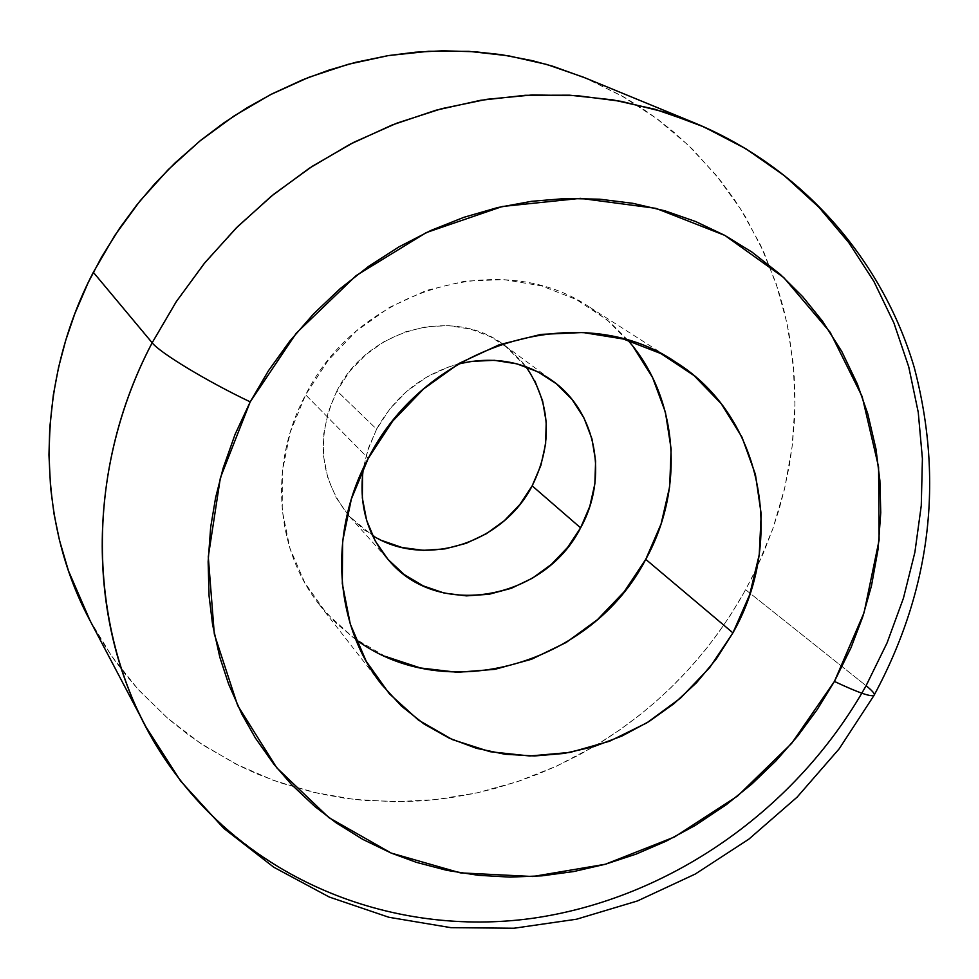<?xml version="1.0" encoding="UTF-8"?>
<svg xmlns="http://www.w3.org/2000/svg" width="979" height="979" viewBox="0 0 979 979"><rect width="100%" height="100%" fill="white"/><g stroke="black" fill="none" stroke-linecap="round" stroke-linejoin="round"><path stroke-width="0.73" stroke-dasharray="4.89 3.67" d="M695.653 123.378L738.937 144.659L778.586 171.141L814.112 202.335L845.073 237.677L871.139 276.592L892.028 318.469L907.582 362.683L917.69 408.61L922.304 455.614L921.459 503.071L915.243 550.394L903.801 596.982L887.329 642.261L866.085 685.728L745.606 589.713L757.073 567.184L772.994 528.281L784.717 488.056L792.084 446.962L794.972 405.465L793.284 364.041L786.981 323.205L776.078 283.457L760.634 245.288L740.76 209.237L716.652 175.779L688.531 145.406L656.701 118.569L621.53 95.709L583.447 77.194M526.053 366.709L505.005 345.648C454.672 305.803 367.896 328.369 336.947 390.854L376.609 429.169C395.1 395.993 422.218 374.308 457.976 364.102L448.198 367.113L426.44 377.209L406.75 391.319L389.911 408.867L376.609 429.169L367.37 451.392L363.454 467.95L368.422 448.137L376.609 429.169L336.947 390.854C315.287 437.491 319.472 479.367 349.503 516.496L372.448 535.476M628.004 340.325L610.223 322.495L589.958 307.369C501.835 246.916 358.118 289.062 305.619 394.831L368.263 458.368L305.619 394.831C268.625 463.789 275.148 549.207 319.362 604.667L336.323 623.415L355.744 639.446M385.408 656.407L353.639 637.929L326.411 613.135L304.848 582.884L289.906 548.277L282.258 510.634L282.331 471.45L290.2 432.314L305.619 394.831L327.977 360.59L356.368 331L389.618 307.308L426.318 290.469L464.927 281.132L503.855 279.615L541.534 285.88L576.46 299.574L607.323 320.047L632.997 346.395M90.227 620.98L101.926 641.294L113.331 658.451L125.679 674.776L138.957 690.281L168.045 718.61L187.772 734.36L204.366 745.876L239.28 765.762L257.563 774.12L281.034 783.041L319.717 793.724L344.486 798.154L364.457 800.443L404.804 801.666L424.984 800.638L450.12 797.799L475.133 793.284L494.884 788.487L519.225 781.034L538.401 773.924L557.198 765.835L580.07 754.393L597.888 744.162L619.426 730.138L640.021 714.805L655.832 701.588L670.982 687.601L688.873 669.122L705.614 649.542L718.121 633.144L729.759 616.195L743.098 594.216L752.778 576.056L763.522 552.792L772.774 528.917L779.064 509.41L784.326 489.696L789.453 464.756L792.378 444.588L794.52 419.318L795.009 399.077L794.091 373.782L789.074 333.802L783.702 309.193L778.183 289.857L763.901 252.362L745.374 216.726L734.58 199.802L719.651 179.5L692.74 149.493L674.054 132.349L658.157 119.646L641.502 107.91L624.051 97.141L585.087 77.879M381.994 540.567L363.845 529.663L348.377 515.211L336.189 497.724L327.806 477.862L323.584 456.398L323.706 434.138L328.222 412L336.947 390.854L349.564 371.555L365.559 354.887L384.294 341.512L405.012 331.967L426.868 326.619L448.994 325.664L470.507 329.091L490.565 336.752L508.419 348.291L523.386 363.258L534.913 381.027M89.603 619.78L111.594 655.967L137.66 688.837L167.36 718.011L200.242 743.159L235.817 764.024L273.582 780.41L313.023 792.207L353.615 799.341L394.867 801.777L436.255 799.574L477.311 792.806L517.536 781.609L556.476 766.165L593.715 746.671C658.28 707.903 708.906 655.587 745.606 589.713L866.085 685.728C793.002 816.339 654.792 908.61 508.639 920.921C362.793 932.718 216.848 860.064 146.018 727.005M349.503 516.496L389.152 560.71M319.362 604.667L381.7 684.59M589.958 307.369L674.592 361.435M505.005 345.648L552.866 381.064"/><path stroke-width="1.47" d="M874.32 694.857C930.686 589.97 944.001 480.86 914.264 367.541C882.458 259.888 802.535 167.825 695.286 123.219L583.447 77.194L546.747 64.455L508.431 55.791L468.953 51.361L428.741 51.275L388.296 55.595L348.096 64.333L308.654 77.39L270.473 94.669L234.03 115.975L199.814 141.062L168.241 169.612L139.74 201.27L114.665 235.645L93.323 272.297L152.161 342.785L176.085 301.948L204.134 263.608L235.976 228.242L271.183 196.326L309.303 168.241L349.833 144.366L392.249 124.945L435.985 110.211L480.481 100.311L525.185 95.293L569.533 95.183L613.001 99.895L655.086 109.305L695.653 123.378M372.448 535.476C424.507 568.505 502.765 543.541 532.172 485.853L580.596 527.84C544.52 599.919 438.641 619.45 389.25 560.82C366.966 534.926 358.363 503.965 363.454 467.95L362.548 474.631L362.328 497.968L366.672 520.449L375.373 541.228L388.076 559.486L404.217 574.551L423.173 585.87L444.185 593.066L466.445 595.881L489.121 594.253L511.356 588.293L532.356 578.21L551.336 564.418L567.612 547.42L580.596 527.84L589.799 506.388L594.865 483.834L595.599 461.036L591.94 438.812L583.998 418.021L572.017 399.444L556.427 383.817L537.801 371.775L516.826 363.833L494.309 360.309L471.132 361.41L457.976 364.102C493.367 355.646 524.989 361.3 552.866 381.064C596.786 412.563 608.461 478.058 580.596 527.84L532.172 485.853C552.927 443.585 550.883 403.874 526.053 366.709M355.744 639.446C446.326 706.777 591.903 664.239 645.748 559.352L732.916 632.862L716.359 658.879L696.583 682.644L673.956 703.681L648.906 721.596L621.91 736.049L593.47 746.744L564.124 753.438L534.448 755.972L505.017 754.258L476.406 748.299L449.214 738.154L424.017 723.983L401.341 706.018L381.7 684.59C334.402 625.324 327.855 533.176 368.263 458.368L351.375 498.972L342.626 541.301L342.295 583.594L350.298 624.112L366.207 661.266L389.25 693.646L418.412 720.067L452.469 739.634L490.075 751.713L529.786 755.984L570.108 752.41L609.587 741.213L646.85 722.869L680.576 698.064L709.604 667.715L732.916 632.862L749.669 594.742L759.239 554.677L761.209 514.085L755.421 474.423L741.984 437.172L721.266 403.752L693.94 375.495L660.947 353.603L623.476 339.04L582.97 332.505L541.008 334.39L499.29 344.718L459.567 363.16L423.515 388.993L392.652 421.178L368.263 458.368C425.706 343.605 581.232 297.188 675.375 361.936C762.372 415.72 786.088 539.821 732.916 632.862L645.748 559.352C684.933 488.864 678.704 398.172 628.004 340.325M866.085 685.728L887.084 642.86L903.433 598.206L914.888 552.266L921.263 505.605L922.414 458.759L918.253 412.33L908.757 366.905L893.949 323.07L873.917 281.462L848.83 242.657L818.933 207.254L784.546 175.816L746.059 148.881L703.962 126.927L663.578 111.826L621.175 101.339L577.231 95.661L532.295 94.951L486.893 99.295L441.627 108.681L397.07 123.073L353.811 142.31L312.448 166.185L273.533 194.417L237.579 226.638L205.088 262.433L176.501 301.324L152.161 342.785C159.797 352.758 207.377 381.529 250.208 401.867L296.343 333.105L356.172 275.588L426.244 232.61L502.46 206.471L580.449 198.358L655.881 208.343L724.79 235.376L783.787 277.583L830.204 332.334L862.169 396.568L878.579 466.971L879.105 540.127L864.065 612.683L834.414 681.433C859.158 693.095 872.448 697.611 874.296 694.968C872.448 697.611 859.158 693.095 834.414 681.433L791.595 743.453L737.53 796.062L674.543 836.959L605.303 864.249L532.821 876.511L460.326 872.864L391.208 853.076L328.895 817.624L276.727 767.769L237.713 705.614L214.315 634.074L208.282 556.782L220.361 477.899L250.208 401.867C207.377 381.529 159.797 352.758 152.161 342.785C77.794 483.748 88.844 654.315 171.092 767.879C252.827 882.287 394.684 937.209 532.099 918.375C669.734 898.844 796.93 809.205 866.085 685.728C871.91 690.379 874.651 693.462 874.296 694.968M834.414 681.433L817.208 709.567L797.604 736.159L775.809 761.013L751.982 783.922L726.32 804.689L695.017 825.566L666.173 841.145L636.166 854.092L605.316 864.249L573.804 871.53L541.962 875.838L509.998 877.111L478.278 875.299L446.999 870.38L416.516 862.389L391.208 853.076L362.903 839.444L336.201 822.874L314.773 806.439L291.766 784.791L273.863 764.207L255.421 738.08L241.764 713.948L228.633 684.125L219.822 657.215L212.59 624.663L209.053 595.868L208.135 561.713L210.681 527.13L215.637 497.528L223.139 468.146L235.033 434.492L250.208 401.867L268.515 370.637L289.76 341.157L313.708 313.745L340.105 288.719L368.655 266.337L399.016 246.855L430.87 230.457L463.862 217.326L497.601 207.572L531.732 201.295L565.899 198.492L599.711 199.19L632.838 203.314L664.925 210.815L695.677 221.548L724.79 235.376L752.007 252.117L780.459 274.548L802.792 296.784L822.568 321.259L841.805 351.522L857.347 383.976L867.749 413.713L875.972 448.994L879.888 480.567L880.757 512.604L878.065 549.28L871.481 585.76L862.634 617.113L850.996 647.731L834.414 681.433M632.997 346.395L652.565 377.515L665.402 412.196L671.141 449.08L669.648 486.796L661.07 523.998L645.748 559.352L624.296 591.61L597.459 619.646L566.205 642.469L531.621 659.234L494.921 669.33L457.401 672.304L420.444 667.972L385.408 656.407M585.087 77.879L552.829 66.254L532.539 60.71L501.407 54.665L474.827 51.74L442.545 50.798L415.439 52.205L388.222 55.607L355.83 62.289L329.103 70.047L302.817 79.727L272.138 93.813L247.357 107.592L223.542 123.097L200.793 140.254L175.033 162.955L155.086 183.416L136.558 205.247L119.585 228.278L101.461 257.269L88.245 282.49L74.832 313.659L65.74 340.288L58.569 367.382L53.38 394.672L49.77 427.615L48.95 454.978L50.578 487.481L54.078 514.208L59.486 540.31L68.457 570.794L90.227 620.98M534.913 381.027L542.611 400.9L546.209 422.133L545.621 443.903L540.873 465.404L532.172 485.853L519.849 504.503L504.369 520.669L486.282 533.763L466.249 543.284L445.017 548.889L423.369 550.333L402.088 547.53L381.994 540.567M146.018 727.005L145.92 726.822C86.605 616.072 86.739 467.399 152.161 342.785L93.323 272.297C35.011 384.184 35.428 518.54 89.603 619.78L145.92 726.822L180.687 781.156L223.714 828.307L273.728 867.198L329.262 897.021L388.834 917.262L450.903 927.664L513.963 928.239L576.594 919.208L637.451 900.949L695.249 874.051L748.825 839.174L797.114 797.139L839.15 748.862L874.051 695.359M674.592 361.435L675.375 361.936"/></g></svg>

